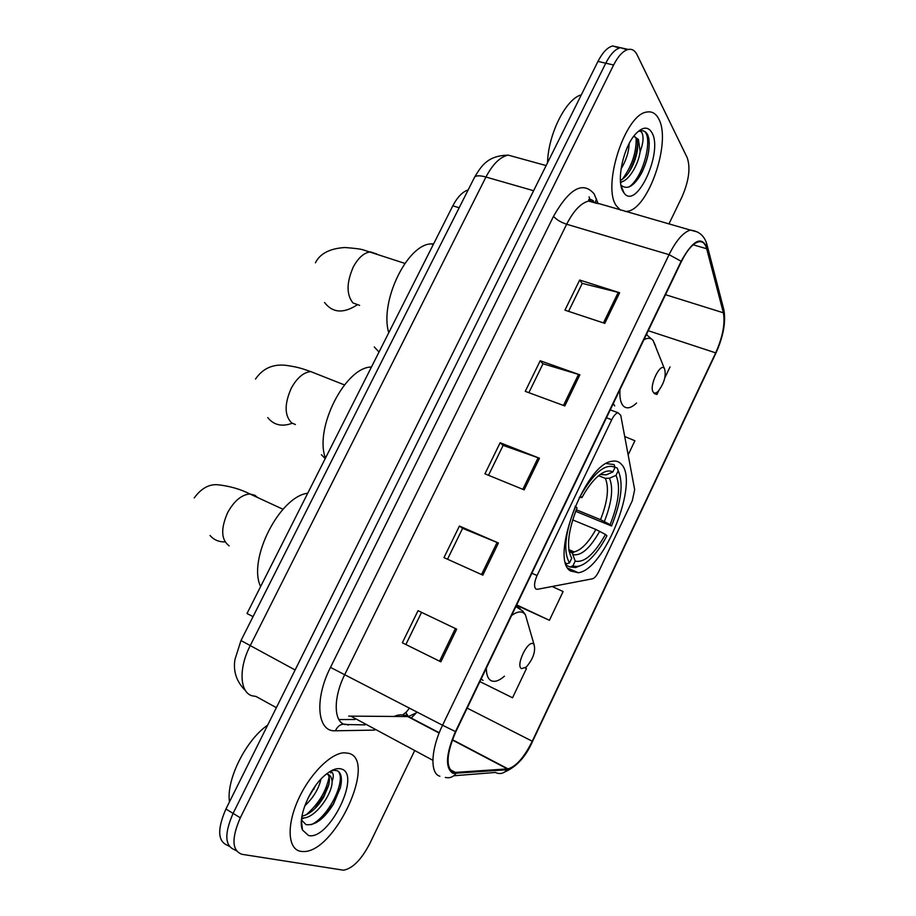 <?xml version="1.0" encoding="UTF-8"?>
<svg xmlns="http://www.w3.org/2000/svg" width="916" height="916" viewBox="0 0 916 916"><rect width="100%" height="100%" fill="white"/><g stroke="black" fill="none" stroke-linecap="round" stroke-linejoin="round"><path stroke-width="1.37" d="M535.849 588.988L537.474 589.297L592.389 578.82C594.541 578.191 596.694 575.706 598.846 571.378L632.292 500.743L634.662 489.625L620.739 415.303L617.945 412.681C615.838 413.299 613.777 415.646 611.739 419.723L537.062 575.534C534.211 582.175 533.81 586.664 535.849 588.988M570.439 570.966L578.317 572.729C604.514 569.889 639.597 481.461 621.3 464.172C618.873 461.492 615.747 460.542 611.911 461.298C585.187 463.668 549.337 558.875 570.439 570.966M338.886 719.552L354.939 719.495M402.639 714.961L406.074 712.19M253.045 616.64L247.011 613.514L452.825 205.825C457.37 197.112 462.488 191.81 468.168 189.921M619.342 48.01L612.701 45.96C607.503 47.266 602.591 52.418 597.965 61.406L225.931 809.011C217.058 829.484 217.687 841.632 227.832 845.457L229.24 846.338M668.932 223.973L681.973 196.963C688.924 180.956 690.664 167.834 687.183 157.621L637.044 54.697C634.937 50.483 632.017 48.731 628.284 49.43C623.143 50.758 618.254 55.945 613.617 65.002L240.301 817.793L233.088 813.385C224.191 833.938 224.786 846.098 234.874 849.865C224.786 846.098 224.191 833.938 233.088 813.385L605.762 63.204L233.088 813.385L225.931 809.011M612.701 45.96L620.464 47.689C615.3 49.006 610.399 54.17 605.762 63.204C610.399 54.17 615.3 49.006 620.464 47.689L627.105 49.773M300.78 851.365L303.517 851.548C335.176 852.327 377.403 760.028 348.71 753.307L344.084 752.78C330.378 753.273 309.013 774.947 297.757 800.676C286.353 826.404 288.082 849.453 300.78 851.365L303.517 851.548C335.176 852.327 377.403 760.028 348.71 753.307L344.084 752.78C330.378 753.273 309.013 774.947 297.757 800.676C286.353 826.404 288.082 849.453 300.78 851.365M616.342 205.779L620.476 210.142L616.342 205.779C601.823 186.349 625.227 113.87 646.914 112.038C625.227 113.87 601.823 186.349 616.342 205.779M625.25 211.504L627.139 211.344C648.242 209.478 671.611 141.785 658.764 119C655.948 113.481 651.997 111.157 646.914 112.038C651.997 111.157 655.948 113.481 658.764 119C671.611 141.785 648.242 209.478 627.139 211.344L625.25 211.504M453.431 772.52C445.577 767.402 446.378 753.811 455.825 731.735L681.367 261.667C687.046 250.24 692.714 243.633 698.37 241.87C702.412 241 705.183 243.29 706.671 248.728L723.377 312.791C725.3 323.531 722.735 336.893 715.682 352.866L532.265 741.227C524.238 757.292 516.155 766.509 508.014 768.868L453.431 772.52M453.008 773.39L507.132 769.749C515.559 767.803 524.032 758.333 532.551 741.353L715.865 353.187C723.102 336.813 725.724 323.13 723.755 312.116L707.083 248.018C701.69 235.458 693.034 239.877 681.138 261.266L455.458 731.586C445.76 754.223 444.947 768.158 453.008 773.39M568.584 311.36L582.244 283.387L619.64 292.731L579.668 280.044L564.943 310.158L604.8 323.359L619.64 292.731M582.187 283.513L579.668 280.044M528.864 392.678L542.993 363.755L579.874 374.827L540.211 360.755L525.257 391.35L564.806 405.948L579.874 374.827M542.948 363.858L540.211 360.755M418.04 610.674L456.695 629.155L418.04 610.674L402.353 642.769L440.859 661.833L456.695 629.155M447.523 559.218L462.614 528.314L498.418 543.005L459.42 526.036L443.974 557.615L482.846 575.145L498.418 543.005M462.591 528.36L459.42 526.036M488.514 475.29L503.124 445.394L539.478 458.24L500.136 442.737L484.942 473.824L524.158 489.865L539.478 458.24M503.09 445.462L500.136 442.737M240.301 817.793C231.37 838.415 231.931 850.586 241.95 854.307L343.523 870.2C352.626 868.517 361.362 859.689 369.732 843.705L414.272 751.441M654.127 393.514L656.909 394.498L658.684 390.777M664.787 377.942L670.031 366.938M516.51 605.27L549.417 620.304L563.111 591.541L552.165 586.492M479.881 681.596L512.548 697.774L526.437 668.588L525.143 667.97M628.158 454.909L634.891 440.745L624.712 436.52M421.463 612.575L405.868 644.509M549.417 620.304L516.681 604.892M512.548 697.774L479.881 681.584M656.909 394.498L654.276 393.445M267.678 725.117C246.015 739.853 225.943 779.963 229.504 801.821M320.966 779.092C318.745 788.905 313.329 797.825 304.753 805.874M315.997 785.058L308.028 798.157M329.611 771.741L332.084 772.417C333.653 773.86 333.653 776.894 332.107 781.508C331.741 777.466 330.207 775.028 327.527 774.203L326.44 774.009M332.107 781.508C332.531 794.069 314.6 819.144 302.578 817.931L301.685 817.851M327.733 774.26C329.657 776.356 329.92 780.18 328.523 785.733L323.817 796.863C317.394 807.706 310.1 814.164 301.936 816.225M301.444 820.003L306.036 824.629C315.001 825.763 324.15 818.915 333.493 804.088L340.454 787.382C342.332 778.749 341.393 773.241 337.649 770.86L334.214 770.287L330.985 770.928M308.532 835.507C329.153 840.888 361.969 773.379 341.073 768.925C336.71 767.78 331.374 769.841 325.088 775.131C309.723 787.703 297.116 818.389 302.52 830.068L308.532 835.507M337.477 770.791C347.221 777.134 330.539 815.469 311.371 824.686M329.13 776.894C326.188 791.413 318.459 804.111 305.933 815M340.317 787.943L333.355 803.996L323.978 816.568M330.733 771.776L330.802 772.921M328.81 784.554L323.692 796.061L314.726 808.736M304.261 817.862L301.501 819.385M314.898 786.569L308.646 796.92M615.014 467.183L617.224 468.03L618.22 470.778C623.613 483.053 621.38 501.464 611.545 526.002L610.113 524.616C618.769 502.781 620.75 486.373 616.021 475.381L609.449 478.209L605.327 478.347L598.606 475.713M576.279 509.754L600.541 519.67L610.113 524.616M605.453 534.417L606.907 535.78C601.549 545.913 595.801 553.859 589.686 559.596C583.16 565.538 577.584 567.599 572.969 565.779L575.202 561.096C584.316 563.042 594.404 554.146 605.453 534.417L595.881 529.471L572.672 519.887M569.042 551.111L572.282 553.172L575.202 561.096M371.449 367.018C345.355 366.904 314.016 428.47 325.455 458.103M611.545 526.002L575.66 511.3M568.951 550.55L569.546 549.955M615.071 467.343L612.861 471.98C608.533 469.553 602.991 471.5 596.236 477.831C591.244 482.686 586.492 489.259 581.992 497.56L580.366 496.003C593.831 472.645 605.396 463.095 615.071 467.343L614.075 464.584L606.3 463.553M572.969 565.779L570.073 566.981L575.66 567.531L581.168 565.39M570.073 566.981L566.592 565.47M616.021 475.381L618.22 470.778M581.992 497.56L579.267 497.296M600.839 474.465L606.255 474.832L612.861 471.98M566.019 563.913L569.5 562.951C563.042 551.718 565.012 532.86 575.408 506.376L575.122 506.227M565.699 562.871L566.58 564.164M575.408 506.376L577.034 507.899C567.931 531.28 566.168 548.066 571.744 558.233L569.5 562.951M321.39 454.725L325.214 458.595M533.375 643.856C527.856 639.608 515.284 665.932 521.548 668.657L526.288 667.066C533.238 658.81 535.814 651.276 534.028 644.475L533.375 643.856M307.742 493.209C279.609 496.506 247.469 559.653 260.625 586.538M664.512 368.633L664.295 368.346C659.944 362.507 648.665 386.895 653.291 392.163C654.448 393.582 656.062 393.308 658.135 391.338C664.26 383.186 666.39 375.606 664.512 368.633M433.634 243.816L431.253 243.896C407.208 244.125 379.407 301.868 388.739 332.748M374.289 346.958L379.006 352.042M581.339 94.829C565.893 98.779 548.18 134.171 547.528 162.75M629.143 143.606C628.834 152.067 626.132 160.54 621.025 169.002M620.933 185.101C627.174 190.368 634.067 186.337 641.624 172.998C647.749 160.277 650.142 148.747 648.814 138.419L647.749 134.904C646.009 131.641 643.627 130.278 640.582 130.805L639.059 131.251C641.315 130.885 642.631 132.877 642.998 137.24C643.261 141.053 642.311 145.873 640.135 151.667L638.429 139.472L633.735 136.278M640.135 151.667C638.349 164.88 628.479 181.483 620.533 182.021M634.513 136.324L636.838 139.06L637.479 141.35C638.429 148.884 636.528 157.598 631.765 167.514C628.227 174.097 624.437 178.391 620.418 180.406M623.201 191.765L624.094 193.058C636.437 210.485 663.321 152.251 652.009 132.82C648.207 126.293 642.792 126.614 635.784 133.793C623.349 146.674 615.987 181.219 623.201 191.765M642.906 130.77C653.749 132.912 644.978 175.803 629.097 186.979M636.151 137.755C636.54 152.308 631.925 166.151 622.33 179.284M649.215 142.53C649.249 152.491 646.559 162.888 641.131 173.696L638.612 178.013M637.65 142.564C637.181 151.587 634.651 160.724 630.059 169.998L628.445 172.941M621.895 181.723L620.624 182.96M459.179 207.749L452.825 205.825M611.739 419.723L606.461 417.776M537.062 575.534L531.864 573.244M517.082 157.563L508.265 155.136C500.216 156.751 492.774 164.056 485.949 177.028L250.034 646.043C238.538 668.279 239.729 692.187 251.9 695.748L256.056 696.469L276.357 707.679M295.112 669.974L240.988 640.559M597.965 61.406L613.617 65.002M245.557 690.733C236.568 681.847 233.03 671.428 234.954 659.486L240.954 640.628L474.557 177.235C476.022 175.414 479.824 175.345 485.949 177.028L533.616 190.723M546.131 165.578L508.265 155.136C487.209 155.56 481.175 166.403 474.557 177.235L474.316 177.704M374.667 730.109L335.37 730.785C317.302 732.239 314.096 699.515 330.493 667.375L553.527 216.302C556.264 219.577 560.649 222.222 566.66 224.248L344.863 674.348C333.332 697.156 333.47 721.258 344.565 724.476L364.992 724.899M553.527 216.302C569.397 188.375 582.931 180.899 594.118 193.871L598.217 203.799M596.774 203.386L588.679 201.073C580.996 202.928 573.656 210.646 566.66 224.248L669.058 254.659C676.157 240.45 683.256 232.263 690.366 230.088L697.442 231.954M445.325 777.409C449.458 778.428 452.962 777.192 455.836 773.711M406.555 714.469L404.345 716.598M589.068 196.86L590.786 201.68M715.865 353.187L532.551 741.353M723.755 312.116L723.342 307.753M453.798 775.772L495.338 772.463C499.861 774.501 503.789 773.596 507.132 769.749M707.083 248.018L706.557 243.244M681.138 261.266L669.058 254.659L442.554 725.254L455.458 731.586M439.886 776.23C429.764 773.665 430.783 749.162 442.554 725.254L330.493 667.375M236.362 850.804L234.874 849.865M335.37 730.785C338.393 724.693 342.733 722.793 348.378 725.083M595.308 202.241L596.522 198.978M715.682 352.866L648.242 330.71M723.377 312.791L665.52 294.7M706.671 248.728L693.172 244.812M348.675 716.117L408.387 716.564L417.616 712.259M456.179 772.829L449.848 769.429M432.856 760.28L351.698 716.633M507.453 768.936L452.321 739.979M439.13 733.052L407.78 716.587C403.12 714.274 398.471 714.285 393.846 716.598M532.265 741.227L467.16 708.102M538.139 457.737L522.83 489.327M497.09 542.444L481.53 574.561M455.378 628.536L439.565 661.18M578.523 374.381L563.466 405.456M618.266 292.341L603.461 322.913M316.077 822.763L319.57 818.824M339.676 774.341L339.802 772.921M295.41 424.532L291.78 422.997C284.464 415.784 284.269 404.231 291.208 388.35C296.921 377.93 303.436 372.343 310.742 371.587L317.886 374.415M292.193 423.272C281.899 427.005 273.758 425.116 267.77 417.593M600.541 519.67C607.64 501.441 609.243 487.667 605.327 478.347M570.336 551.672L574.16 551.924C581.294 550.081 588.53 542.593 595.881 529.471M606.255 474.832L600.129 474.522M604.365 521.49C611.854 502.369 613.548 487.942 609.449 478.209M573.027 554.604C581.076 556.195 589.973 548.421 599.705 531.291M229.149 545.879C221.1 539.81 220.607 528.715 227.649 512.594C234.175 500.869 241.606 494.663 249.931 493.987L254.934 495.304L257.465 497.468M225.038 541.894C218.924 542.043 213.92 539.913 210.027 535.482M527.742 622.811L525.406 614.75L523.574 612.941C520.506 611.018 516.51 611.888 511.563 615.552M486.339 668.13C486.35 674.76 487.953 678.951 491.136 680.68C494.697 682.317 499.14 680.817 504.464 676.18M520.334 608.9L516.166 605.968M481.14 678.974L483.064 680.428M359.645 305.383L352.981 302.956C346.34 294.643 346.443 282.655 353.278 267.003C358.305 257.728 364.007 252.69 370.396 251.877L376.945 254.064M356.816 305.097C343.294 313.741 332.531 312.871 324.539 302.498M655.661 346.225L653.074 340.409C650.772 337.844 647.715 337.626 643.902 339.756M619.972 389.621C619.502 397.086 620.476 402.387 622.891 405.513C626.258 409.269 630.815 408.444 636.551 403.051M647.337 335.05L646.524 334.283M613.273 403.59L614.705 405.914M568.046 568.275L578.317 572.729M617.945 412.681L610.251 409.876M593.431 200.856C589.893 198.703 588.335 198.635 588.77 200.65L690.366 230.088C699.435 231.164 705.045 236.351 707.221 245.625L723.88 309.814C725.987 322.18 723.308 336.676 715.843 353.278M504.842 771.936C516.704 766.692 525.956 756.49 532.574 741.365M628.284 49.43L620.464 47.689M410.963 718.27L415.303 713.919M508.014 768.868L452.435 739.693M439.245 732.766L408.387 716.564L405.891 712.659L409.509 708.034M301.742 817.438L302.578 817.931M301.398 820.77L302.52 830.068M323.692 796.061L323.817 796.863M314.371 787.623L314.051 789.111M344.427 384.903L310.742 371.587C303.677 369.32 300.093 367.293 285.62 365.289C272.67 363.984 262.64 368.564 255.507 379.052M568.813 549.646L574.16 551.924L572.282 553.172M283.01 509.262L249.931 493.987C240.267 489.064 229.401 485.972 217.321 484.713C208.734 484.186 201.028 488.606 194.215 497.96M515.868 606.587L522.773 611.052L525.406 614.75L534.028 644.475M404.883 263.396L363.789 250.068C361.522 249.141 355.236 248.293 344.92 247.515C329.829 248.476 319.993 253.572 315.425 262.8M664.295 368.346L653.074 340.409L646.387 334.558M431.253 243.896L433.268 244.549M621.059 185.765L624.094 193.058M641.624 172.998L641.131 173.696M630.059 169.998L631.765 167.514"/></g></svg>
